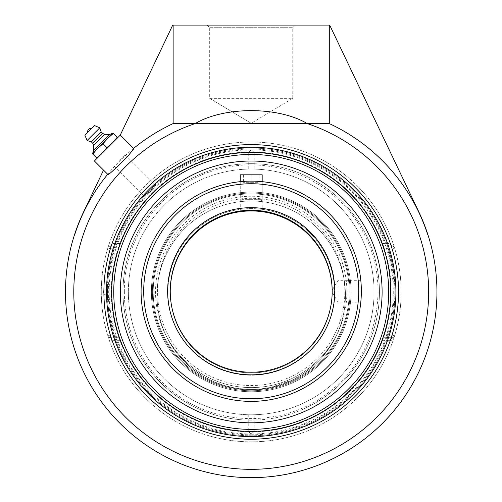 <?xml version="1.0" encoding="UTF-8"?>
<svg xmlns="http://www.w3.org/2000/svg" width="502" height="502" viewBox="0 0 502 502"><rect width="100%" height="100%" fill="white"/><g stroke="black" fill="none" stroke-linecap="round" stroke-linejoin="round"><path stroke-width="0.38" stroke-dasharray="2.51 1.88" d="M109.605 341.172L107.861 335.844A149.935 149.935 0 0 1 107.861 247.988A2.617 2.617 0 0 1 110.365 246.137A2.617 2.617 0 0 0 107.861 247.988L109.605 242.667A149.935 149.935 0 0 1 392.828 242.667L394.572 247.988A2.617 2.617 0 0 0 392.068 246.137A2.617 2.617 0 0 1 394.572 247.988A149.935 149.935 0 0 1 394.572 335.844L392.828 341.172A149.935 149.935 0 0 1 109.605 341.172L112.071 340.312L110.365 337.695A2.617 2.617 0 0 1 107.861 335.844A2.617 2.617 0 0 0 110.365 337.695L118.798 337.695L120.411 340.312A139.468 139.468 0 0 0 382.022 340.312L383.635 337.695L392.068 337.695A2.617 2.617 0 0 0 394.572 335.844A2.617 2.617 0 0 1 392.068 337.695L390.355 340.312L392.828 341.172M392.828 242.667L390.355 243.52L392.068 246.137L383.635 246.137L382.022 243.52A139.468 139.468 0 0 0 120.411 243.52L118.798 246.137L110.365 246.137L112.071 243.52L109.605 242.667M110.365 246.137L115.222 246.137L114.192 248.754L110.365 248.754L110.365 246.137M107.861 247.988L110.365 248.754A147.318 147.318 0 0 0 110.365 335.079L114.192 335.079L115.222 337.695L110.365 337.695L110.365 335.079L107.861 335.844M392.068 337.695L387.205 337.695L388.234 335.079L392.068 335.079L392.068 337.695M394.572 335.844L392.068 335.079A147.318 147.318 0 0 0 392.068 248.754L388.234 248.754L387.205 246.137L392.068 246.137L392.068 248.754L394.572 247.988A149.935 149.935 0 0 1 401.148 291.919M114.192 335.079A143.66 143.66 0 0 1 114.192 248.754M115.222 246.137L118.798 246.137M383.635 246.137L387.205 246.137M251.213 441.848A149.935 149.935 0 0 0 393.988 246.137A149.935 149.935 0 0 0 102.082 307.393A149.935 149.935 0 0 0 251.213 441.848M251.213 144.601A147.318 147.318 0 0 0 103.895 291.919A147.318 147.318 0 0 0 251.213 439.231A147.318 147.318 0 0 0 398.532 291.919A147.318 147.318 0 0 0 251.213 144.601M209.692 27.717L292.741 27.717L209.692 27.717L207.075 25.1L295.358 25.1L292.741 27.717L292.741 98.342L209.692 98.342L209.692 27.717M295.358 25.1L207.075 25.1M209.692 98.342L292.741 98.342L251.213 123.297L209.692 98.342L251.213 123.297M329.299 25.1L329.688 25.1L418.837 211.938A185.727 185.727 0 0 1 427.798 234.365L427.622 234.365A185.558 185.558 0 0 0 329.299 123.586L329.299 25.1L172.738 25.1L120.279 135.082M107.328 148.027L101.78 153.581L107.328 148.027M149.552 190.252C146.207 193.653 144.526 195.673 144.507 196.307C145.141 196.288 147.161 194.607 150.562 191.268C153.907 187.861 155.589 185.84 155.607 185.207C154.974 185.225 152.953 186.907 149.552 190.252M107.698 174.294L94.382 160.979L120.254 135.107M173.134 25.1L173.134 123.586A185.558 185.558 0 0 0 74.804 234.365L74.629 234.365A185.727 185.727 0 0 1 83.596 211.938L103.537 170.134M388.234 248.754A143.66 143.66 0 0 1 388.234 335.079M387.205 337.695L383.635 337.695M118.798 337.695L115.222 337.695M173.134 123.586L195.171 123.586C224.281 106.33 278.152 106.33 307.255 123.586A177.413 177.413 0 0 1 232.244 468.316A177.413 177.413 0 0 1 195.171 123.586L329.299 123.586M119.777 160.477L125.331 154.93L119.777 160.477M87.448 132.672L91.973 128.148M92.588 153.374L112.674 133.287M93.629 145.498L104.792 134.329M92.763 143.334L102.628 133.463M91.358 141.922L101.222 132.057M87.128 140.51L99.81 127.828M117.179 137.328L117.606 137.755L112.467 142.888L117.179 137.328L113.333 133.482L107.767 138.194L103.054 143.76L97.495 148.473L92.782 154.032L92.355 153.606L107.767 138.194L112.906 133.055L113.333 133.482M106.901 147.601L112.467 142.888L97.049 158.306L96.622 157.879L102.188 153.166L106.901 147.601L103.054 143.76M96.622 157.879L92.782 154.032M97.049 158.306L112.467 142.888M153.21 291.919A98.003 98.003 0 0 0 251.213 389.916A98.003 98.003 0 0 0 349.216 291.919A98.003 98.003 0 0 0 251.213 193.916A98.003 98.003 0 0 0 153.21 291.919A98.003 98.003 0 0 1 251.213 193.916A98.003 98.003 0 0 1 349.216 291.919A98.003 98.003 0 0 1 251.213 389.916A98.003 98.003 0 0 1 153.21 291.919M157.59 291.919A93.623 93.623 0 0 1 298.025 210.834A93.623 93.623 0 0 1 298.025 372.999A93.623 93.623 0 0 1 157.59 291.919M336.466 335.355A94.213 94.213 0 0 0 271.77 203.291A94.213 94.213 0 0 0 165.967 335.355L170.316 343.525L184.654 361.917L193.439 369.66L203.09 376.236L213.469 381.564L224.469 385.58L235.884 388.197L247.542 389.383L259.264 389.113L270.854 387.387L292.892 379.738L303.051 373.915L312.382 366.899L320.778 358.779L328.12 349.668L336.466 335.355A95.675 95.675 0 0 1 165.967 335.355M345.432 295.239A94.213 94.213 0 0 1 251.213 389.452A94.213 94.213 0 0 1 157 295.239A94.213 94.213 0 0 1 251.213 201.026A94.213 94.213 0 0 1 345.432 295.239A94.213 94.213 0 0 0 251.213 201.026A94.213 94.213 0 0 0 157 295.239A94.213 94.213 0 0 0 251.213 389.452A94.213 94.213 0 0 0 345.432 295.239A94.213 94.213 0 0 1 251.213 389.452A94.213 94.213 0 0 1 157 295.239A94.213 94.213 0 0 1 251.213 201.026A94.213 94.213 0 0 1 345.432 295.239M251.213 389.916A98.003 98.003 0 0 1 166.344 242.918A98.003 98.003 0 0 1 336.089 242.918A98.003 98.003 0 0 1 251.213 389.916A98.003 98.003 0 0 1 153.21 291.919A98.003 98.003 0 0 1 251.213 193.916A98.003 98.003 0 0 1 349.216 291.919A98.003 98.003 0 0 1 251.213 389.916A98.003 98.003 0 0 1 153.21 291.919A98.003 98.003 0 0 1 251.213 193.916A98.003 98.003 0 0 1 349.216 291.919A98.003 98.003 0 0 1 251.213 389.916M251.213 210.94A80.979 80.979 0 0 0 170.241 291.919A80.979 80.979 0 0 0 251.213 372.892A80.979 80.979 0 0 0 332.192 291.919A80.979 80.979 0 0 0 251.213 210.94M332.192 291.587A80.979 80.979 0 0 1 251.213 372.892A80.979 80.979 0 0 1 170.241 291.587A80.979 80.979 0 0 0 251.213 372.892A80.979 80.979 0 0 0 332.192 291.587L332.192 291.254A80.979 80.979 0 0 1 210.727 361.377A80.979 80.979 0 0 1 210.727 221.125A80.979 80.979 0 0 1 332.192 291.254M251.213 154.44A137.479 137.479 0 0 0 132.158 360.656A137.479 137.479 0 0 0 370.275 360.656A137.479 137.479 0 0 0 251.213 154.44M251.213 151.968A139.945 139.945 0 0 1 391.165 291.919A139.945 139.945 0 0 1 251.213 431.864A139.945 139.945 0 0 1 111.268 291.919A139.945 139.945 0 0 1 251.213 151.968A139.945 139.945 0 0 0 130.018 361.892A139.945 139.945 0 0 0 372.415 361.892A139.945 139.945 0 0 0 251.213 151.968M108.112 291.919L107.892 289.347L107.673 291.919L107.905 294.486L108.112 291.919M251.213 434.795A142.875 142.875 0 0 0 394.089 291.919A142.875 142.875 0 0 0 251.213 149.044A142.875 142.875 0 0 0 108.338 291.919A142.875 142.875 0 0 0 251.213 434.795M251.213 169.055A122.858 122.858 0 0 0 128.355 291.919A122.858 122.858 0 0 0 251.213 414.777A122.858 122.858 0 0 0 374.078 291.919A122.858 122.858 0 0 0 251.213 169.055A122.858 122.858 0 0 0 128.355 291.919A122.858 122.858 0 0 0 251.213 414.777A122.858 122.858 0 0 0 374.078 291.919A122.858 122.858 0 0 0 251.213 169.055L254.175 169.092L251.213 169.055M251.213 149.866A142.047 142.047 0 0 0 109.166 291.919A142.047 142.047 0 0 0 251.213 433.966A142.047 142.047 0 0 0 393.267 291.919A142.047 142.047 0 0 0 251.213 149.866L248.252 152.445L251.213 149.803L254.175 152.445L251.213 149.866M128.355 291.919A122.858 122.858 0 0 0 251.213 414.777A122.858 122.858 0 0 0 374.078 291.919A122.858 122.858 0 0 0 251.213 169.055A122.858 122.858 0 0 0 128.355 291.919A122.858 122.858 0 0 1 251.213 169.055A122.858 122.858 0 0 1 374.078 291.919A122.858 122.858 0 0 1 251.213 414.777L254.175 414.74L251.213 414.777A122.858 122.858 0 0 1 128.355 291.919M248.252 414.74L248.252 431.387L251.213 433.966L254.175 431.387L251.213 434.029L248.252 431.387A139.506 139.506 0 0 1 111.714 291.919A139.506 139.506 0 0 1 248.252 152.445L248.252 169.092M254.175 169.092L254.175 152.445A139.506 139.506 0 0 1 390.719 291.919A139.506 139.506 0 0 1 254.175 431.387L254.175 414.74M360.8 280.292L338.091 280.292L338.091 302.217L338.091 280.292L332.186 290.2M332.186 292.39L338.091 302.217L360.8 302.217L361.346 291.254L360.969 282.168M332.192 290.765L332.186 290.281M360.969 300.347L361.176 297.372M361.264 295.446L361.346 291.254A110.126 110.126 0 0 1 251.213 401.38A110.126 110.126 0 0 1 141.087 291.254A110.126 110.126 0 0 1 251.213 181.122A110.126 110.126 0 0 1 361.346 291.254M360.875 281.126L361.176 285.136M361.264 287.056L361.321 289.133M258.969 210.645L261.329 210.909L258.969 210.645M261.649 210.947L261.975 210.991M243.464 210.645L241.104 210.909L243.464 210.645M241.085 210.909L240.251 211.022L241.085 210.909M260.312 181.498L257.331 181.291M255.411 181.203L253.334 181.147M251.213 181.122L249.111 181.14M249.105 181.147L242.127 181.498M240.251 211.022L240.251 181.668C239.573 181.078 262.853 181.078 262.176 181.668L262.176 211.022M246.858 390.656A98.831 98.831 0 0 1 152.476 287.564A98.831 98.831 0 0 1 255.568 193.182A98.831 98.831 0 0 1 349.95 296.268A98.831 98.831 0 0 1 246.858 390.656A98.831 98.831 0 0 1 152.476 287.564A98.831 98.831 0 0 1 255.568 193.182A98.831 98.831 0 0 1 349.95 296.268A98.831 98.831 0 0 1 246.858 390.656M255.612 192.184A99.829 99.829 0 0 1 350.948 296.312A99.829 99.829 0 0 1 246.815 391.648A99.829 99.829 0 0 1 151.485 287.52A99.829 99.829 0 0 1 255.612 192.184A99.829 99.829 0 0 1 350.948 296.312A99.829 99.829 0 0 1 246.815 391.648A99.829 99.829 0 0 1 151.485 287.52A99.829 99.829 0 0 1 255.612 192.184M245.566 420.023A128.236 128.236 0 0 1 123.103 286.265A128.236 128.236 0 0 1 256.867 163.809A128.236 128.236 0 0 1 379.324 297.567A128.236 128.236 0 0 1 245.566 420.023M245.447 422.684A130.89 130.89 0 0 1 120.449 286.153A130.89 130.89 0 0 1 256.98 161.155A130.89 130.89 0 0 1 381.978 297.68A130.89 130.89 0 0 1 245.447 422.684A130.89 130.89 0 0 1 120.449 286.153A130.89 130.89 0 0 1 256.98 161.155A130.89 130.89 0 0 1 381.978 297.68A130.89 130.89 0 0 1 245.447 422.684M290.645 382.543A98.831 98.831 0 0 0 341.843 252.487A98.831 98.831 0 0 0 211.781 201.289A98.831 98.831 0 0 0 160.59 331.345A98.831 98.831 0 0 0 290.645 382.543A98.831 98.831 0 0 0 341.843 252.487A98.831 98.831 0 0 0 211.781 201.289A98.831 98.831 0 0 0 160.59 331.345A98.831 98.831 0 0 0 290.645 382.543M211.386 200.373A99.829 99.829 0 0 0 159.674 331.747A99.829 99.829 0 0 0 291.047 383.459A99.829 99.829 0 0 0 342.753 252.086A99.829 99.829 0 0 0 211.386 200.373A99.829 99.829 0 0 0 159.674 331.747A99.829 99.829 0 0 0 291.047 383.459A99.829 99.829 0 0 0 342.753 252.086A99.829 99.829 0 0 0 211.386 200.373M302.38 409.5A128.236 128.236 0 0 0 368.801 240.753A128.236 128.236 0 0 0 200.053 174.332A128.236 128.236 0 0 0 133.632 343.079A128.236 128.236 0 0 0 302.38 409.5M303.44 411.941A130.89 130.89 0 0 0 371.235 239.692A130.89 130.89 0 0 0 198.993 171.891A130.89 130.89 0 0 0 131.191 344.14A130.89 130.89 0 0 0 303.44 411.941M241.719 199.67L262.176 199.67L241.719 199.67M242.855 200.982L260.871 200.982L242.855 200.982M240.251 174.821L262.176 174.821M259.063 174.821L259.063 182.672L243.37 182.672L259.063 182.672L259.063 174.821L251.213 174.821L259.063 174.821M251.213 174.821L251.213 182.672L251.213 174.821L243.37 174.821L251.213 174.821M243.37 174.821L243.37 182.672L243.37 174.821M382.022 243.52L390.355 243.52A147.318 147.318 0 0 0 112.071 243.52L120.411 243.52M120.411 340.312L112.071 340.312A147.318 147.318 0 0 0 390.355 340.312L382.022 340.312M251.213 208.612A83.301 83.301 0 0 0 179.076 333.566A83.301 83.301 0 0 0 323.357 333.566A83.301 83.301 0 0 0 251.213 208.612A83.301 83.301 0 0 1 323.357 333.566A83.301 83.301 0 0 1 179.076 333.566A83.301 83.301 0 0 1 251.213 208.612M251.213 196.238A95.675 95.675 0 0 0 168.358 339.754A95.675 95.675 0 0 0 334.075 339.754A95.675 95.675 0 0 0 251.213 196.238M143.704 291.254A107.51 107.51 0 0 0 304.971 384.363A107.51 107.51 0 0 0 304.971 198.146A107.51 107.51 0 0 0 143.704 291.254M114.23 166.03L144.507 196.307M125.331 154.93L155.607 185.207M107.346 291.919A143.873 143.873 0 0 0 323.15 416.516A143.873 143.873 0 0 0 323.15 167.323A143.873 143.873 0 0 0 107.346 291.919A143.873 143.873 0 0 0 251.213 435.786A143.873 143.873 0 0 0 395.087 291.919A143.873 143.873 0 0 0 251.213 148.046A143.873 143.873 0 0 0 107.346 291.919M107.905 289.347A2.987 2.987 0 0 0 103.381 291.919A2.987 2.987 0 0 0 107.905 294.486M124.37 291.919C123.185 235.187 166.256 180.507 221.602 168.578C276.332 154.083 339.54 183.243 364.239 234.327C391.045 284.339 377.491 352.611 333.592 388.372C291.411 426.135 221.859 428.84 176.66 394.534C144.168 371.267 124.101 331.878 124.37 291.919M260.871 200.982L262.176 199.67L262.176 181.668M241.562 200.982L240.251 199.67L240.251 181.668"/><path stroke-width="0.75" d="M111.745 291.919A139.468 139.468 0 0 0 251.213 431.387A139.468 139.468 0 0 0 390.688 291.919A139.468 139.468 0 0 0 251.213 152.445A139.468 139.468 0 0 0 111.745 291.919M251.213 439.231A147.318 147.318 0 0 1 103.895 291.919A147.318 147.318 0 0 1 251.213 144.601A147.318 147.318 0 0 1 398.532 291.919A147.318 147.318 0 0 1 251.213 439.231M329.299 25.1L329.299 123.586A185.558 185.558 0 0 1 427.622 234.365L427.798 234.365A185.727 185.727 0 0 0 418.837 211.938L329.688 25.1L172.738 25.1L120.254 135.107M133.802 148.611L120.279 135.082L133.833 148.755L127.797 156.241L118.629 165.572L110.616 172.82L108.055 174.533L107.698 174.294A185.558 185.558 0 0 0 74.804 234.365L74.629 234.365A185.727 185.727 0 0 0 280.348 475.344A185.727 185.727 0 0 0 427.798 234.365M107.905 174.501L94.382 160.979L120.279 135.082M103.537 170.134L83.596 211.938A185.727 185.727 0 0 0 74.629 234.365M173.134 25.1L173.134 123.586A185.558 185.558 0 0 0 133.595 148.397M329.299 123.586L307.255 123.586A177.413 177.413 0 0 1 232.244 468.316A177.413 177.413 0 0 1 195.171 123.586L173.134 123.586M195.171 123.586C224.281 106.33 278.152 106.33 307.255 123.586L195.171 123.586M91.973 128.148L87.448 132.672A4.229 4.229 0 0 1 91.973 128.148M93.667 150.575L92.588 153.374L112.674 133.287L109.875 134.367L104.792 134.329L102.628 133.463L101.222 132.057L99.81 127.828L94.533 125.588L84.888 135.233L87.128 140.51L91.358 141.922L92.763 143.334L93.629 145.498L93.667 150.575L109.875 134.367L93.667 150.575M84.888 135.233L94.533 125.588M113.333 133.482L112.906 133.055L107.767 138.194L113.333 133.482L117.179 137.328L112.467 142.888L106.901 147.601L102.188 153.166L96.622 157.879L97.049 158.306M112.467 142.888L117.606 137.755L117.179 137.328M92.355 153.606L92.782 154.032L97.495 148.473L103.054 143.76L107.767 138.194L92.355 153.606M96.622 157.879L92.782 154.032M106.901 147.601L103.054 143.76M99.81 127.828L87.128 140.51M101.222 132.057L91.358 141.922M102.628 133.463L92.763 143.334M104.792 134.329L93.629 145.498M332.192 291.587A80.979 80.979 0 0 0 251.213 210.94A80.979 80.979 0 0 0 170.241 291.587A80.979 80.979 0 0 1 251.213 210.94A80.979 80.979 0 0 1 332.192 291.587L332.192 291.179M251.213 154.44A137.479 137.479 0 0 1 370.275 360.656A137.479 137.479 0 0 1 132.158 360.656A137.479 137.479 0 0 1 251.213 154.44M332.186 290.2L332.192 291.254A80.979 80.979 0 0 1 210.727 361.377A80.979 80.979 0 0 1 210.727 221.125A80.979 80.979 0 0 1 332.192 291.254M360.8 302.217L360.969 300.347M361.176 297.372L361.264 295.446M361.176 285.149L361.264 287.056M360.969 282.168L360.875 281.126M361.321 289.133L361.346 291.254A110.126 110.126 0 0 0 251.213 181.122A110.126 110.126 0 0 0 141.087 291.254A110.126 110.126 0 0 0 251.213 401.38A110.126 110.126 0 0 0 361.346 291.254A110.126 110.126 0 0 0 251.213 181.122A110.126 110.126 0 0 0 141.087 291.254A110.126 110.126 0 0 0 251.213 401.38A110.126 110.126 0 0 0 361.346 291.254M255.424 210.382L257.319 210.507L255.424 210.382M257.357 210.507L258.969 210.645L257.357 210.507M261.975 210.991L261.649 210.947M242.127 181.498L240.251 181.668L240.251 174.821L262.176 174.821L262.176 181.668L260.312 181.498M257.331 181.291L255.411 181.203M253.334 181.147L251.213 181.122M198.993 171.891A130.89 130.89 0 0 0 131.191 344.14A130.89 130.89 0 0 0 303.44 411.941A130.89 130.89 0 0 0 371.235 239.692A130.89 130.89 0 0 0 198.993 171.891M251.213 147.211A144.701 144.701 0 0 1 395.915 291.919A144.701 144.701 0 0 1 251.213 436.621A144.701 144.701 0 0 1 106.512 291.919A144.701 144.701 0 0 1 251.213 147.211M334.809 291.254A83.596 83.596 0 0 0 209.422 218.859A83.596 83.596 0 0 0 209.422 363.643A83.596 83.596 0 0 0 334.809 291.254M358.729 291.254A107.51 107.51 0 0 1 251.213 398.764A107.51 107.51 0 0 1 143.704 291.254A107.51 107.51 0 0 1 251.213 183.738A107.51 107.51 0 0 1 358.729 291.254"/></g></svg>
